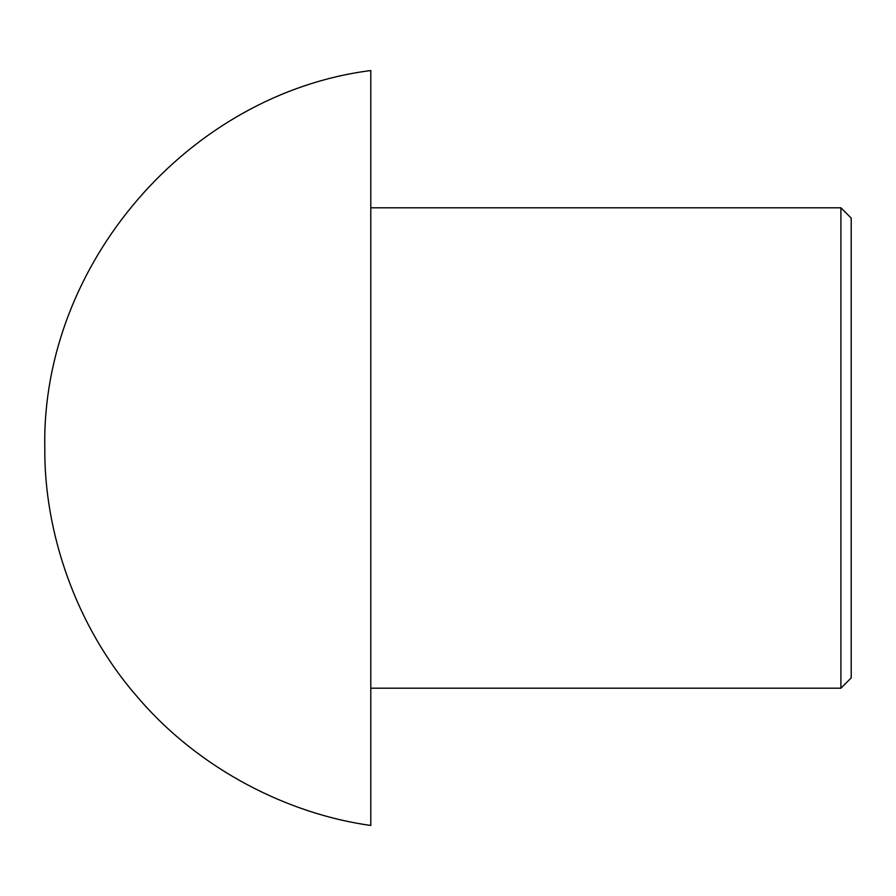 <?xml version="1.0" encoding="UTF-8"?>
<svg xmlns="http://www.w3.org/2000/svg" width="896" height="896" viewBox="0 0 896 896"><rect width="100%" height="100%" fill="white"/><g stroke="black" fill="none" stroke-linecap="round" stroke-linejoin="round"><path stroke-width="1.34" d="M851.2 448L851.2 677.914L840.907 688.206L840.907 207.794L851.2 218.086L851.2 448M370.787 825.462C288.725 814.15 199.427 769.787 137.693 697.278C74.939 625.643 44.05 530.846 44.8 448C41.194 264.398 188.619 93.688 370.787 70.538L370.787 825.462M370.787 688.206L840.907 688.206M370.787 207.794L840.907 207.794"/></g></svg>
